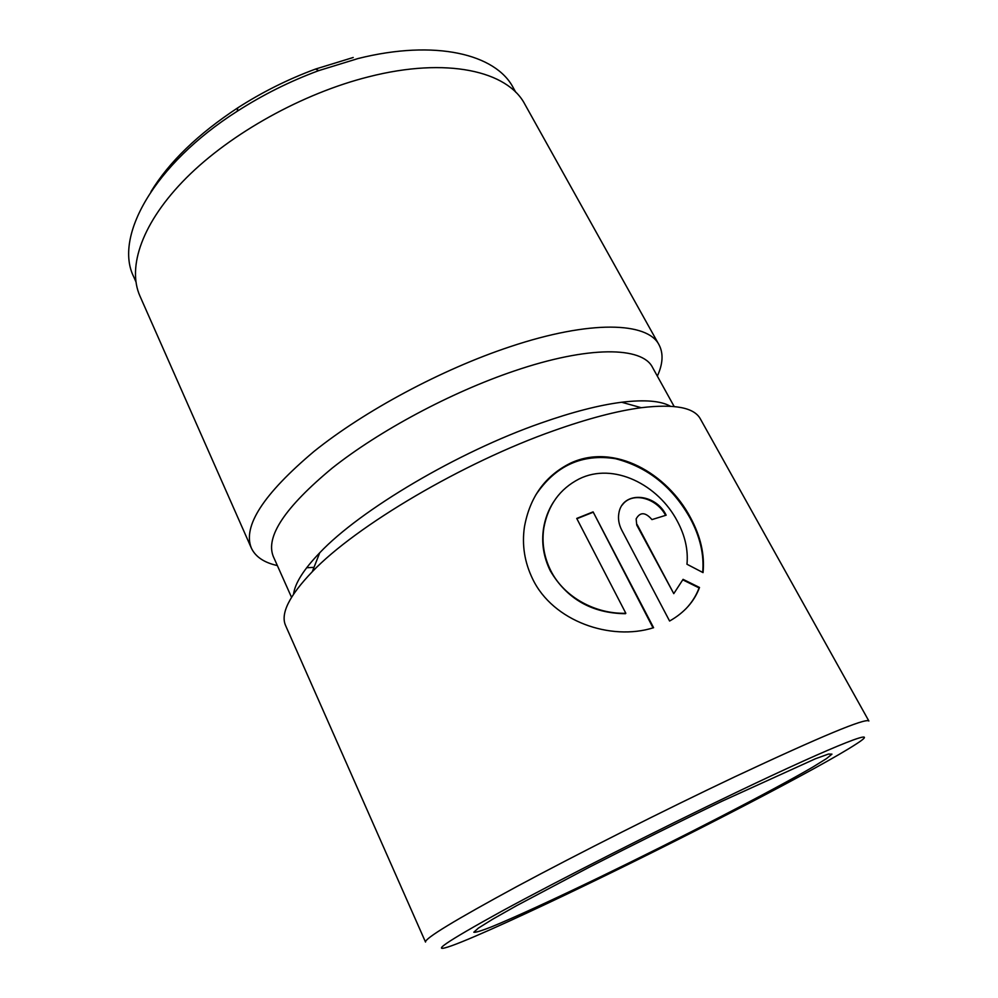 <?xml version="1.0" encoding="UTF-8"?>
<svg xmlns="http://www.w3.org/2000/svg" width="998" height="998" viewBox="0 0 998 998"><rect width="100%" height="100%" fill="white"/><g stroke="black" fill="none" stroke-linecap="round" stroke-linejoin="round"><path stroke-width="1.5" d="M625.833 613.271L576.732 518.424L593.099 511.874L653.59 627.705C610.726 641.34 552.855 621.305 532.633 578.94C524.549 562.286 521.817 544.97 524.424 526.994C529.838 496.954 545.282 475.647 570.731 463.047C614.356 442.788 667.151 473.376 690.491 517.6C700.646 536.388 704.825 554.726 703.041 572.615L686.973 564.244C688.308 550.035 685.09 535.677 677.305 521.143C658.418 484.941 613.645 461.725 579.065 478.978C559.816 488.92 548.089 505.188 543.873 527.767C541.627 542.413 543.873 556.597 550.609 570.332C563.82 597.228 595.756 614.219 625.833 613.271L625.459 613.708C591.964 613.308 566.901 599 550.285 570.794C543.561 557.084 541.315 542.912 543.561 528.254C545.07 518.935 548.264 510.377 553.141 502.568M702.692 572.415C704.276 554.701 700.085 536.587 690.08 518.087C672.477 486.849 647.602 467.052 615.479 458.693C581.946 453.504 555.275 465.729 535.477 495.395M515.791 92.29L513.209 87.662C495.831 54.179 435.502 39.159 358.12 58.52L318.711 70.633C290.056 81.212 262.886 94.773 237.187 111.277C153.205 164.795 113.797 237.349 133.744 276.858L135.89 281.71M674.161 406.51L652.492 367.351C642.338 346.618 588.92 345.458 513.883 371.106C450.884 392.426 379.302 430.774 332.234 468.087C285.004 507.296 265.343 536.737 273.277 556.422L291.516 597.291M670.344 406.211C660.776 400.822 644.546 399.499 621.654 402.244C599.074 405.126 572.166 412.074 540.941 423.065C457.683 452.057 360.091 510.028 319.722 552.792C303.741 569.409 295.034 583.169 293.574 594.059M657.345 376.109C662.971 363.796 663.533 353.367 659.042 344.821C647.764 322.055 590.579 319.759 509.941 346.768C441.939 369.31 364.582 410.777 314.033 451.408C263.41 494.097 242.514 526.333 251.359 548.089C255.476 556.822 264.146 562.647 277.357 565.567M590.641 882.731C694.683 832.444 821.229 766.851 856.035 744.134C884.203 726.17 840.803 742.35 736.449 792.312C657.932 829.849 559.678 879.687 501.907 911.137C444.996 942.499 428.267 954.026 451.707 945.73C474.187 937.633 529.14 912.496 590.641 882.731M868.871 721.005C865.678 717.799 820.992 736.399 734.79 776.818C664.431 810.139 577.854 853.752 516.814 886.561C455.076 920.044 424.637 938.532 425.51 942.05L285.653 625.671C280.251 613.87 289.133 595.881 312.287 571.717C355.824 526.046 463.047 462.573 553.815 430.674C587.834 418.599 616.976 410.939 641.24 407.708C674.473 403.766 694.171 407.496 700.359 418.898L868.871 721.005M637.148 524.599L673.775 593.648L683.069 579.339L699.511 587.473C694.309 601.495 684.341 612.685 669.596 621.03L621.766 530.163C618.885 524.524 617.899 518.91 618.847 513.334C622.253 490.629 655.412 492.95 666.165 515.193L651.956 519.596C645.382 512.036 640.117 511.812 636.138 518.91L636.761 525.085L636.138 518.91M659.042 344.821L524.823 104.204C507.683 71.145 447.067 56.774 368.773 76.771C302.668 93.35 230.95 133.27 186.501 177.719C142.04 222.267 127.008 267.077 139.957 296.094L251.359 548.089M353.23 57.485L315.593 69.037C288.247 79.129 262.312 92.066 237.798 107.821C198.053 134.006 169.111 161.938 150.985 191.628M306.648 567.75L313.996 567.351M636.761 525.085L673.775 593.648M685.751 608.955C691.751 602.717 696.192 595.694 699.087 587.909L682.832 579.875M665.591 515.355C656.547 497.877 632.058 491.241 622.29 504.988M653.041 627.867L593.099 511.874M592.762 512.386L576.881 518.723M599.049 877.516C678.665 838.994 771.629 791.14 812.971 766.975L826.469 758.63L831.958 754.139L828.465 754.051L815.378 758.779L722.29 801.095C678.141 822.34 633.68 844.445 588.907 867.387L516.577 905.685L492.675 919.208L478.391 928.103L473.813 932.219C475.335 932.668 481.123 930.934 491.178 926.992C514.344 917.524 553.865 899.323 599.049 877.516M621.654 402.244L641.24 407.708M237.798 107.821L237.187 111.277M315.593 69.037L318.711 70.633M319.722 552.792L312.287 571.717"/></g></svg>
